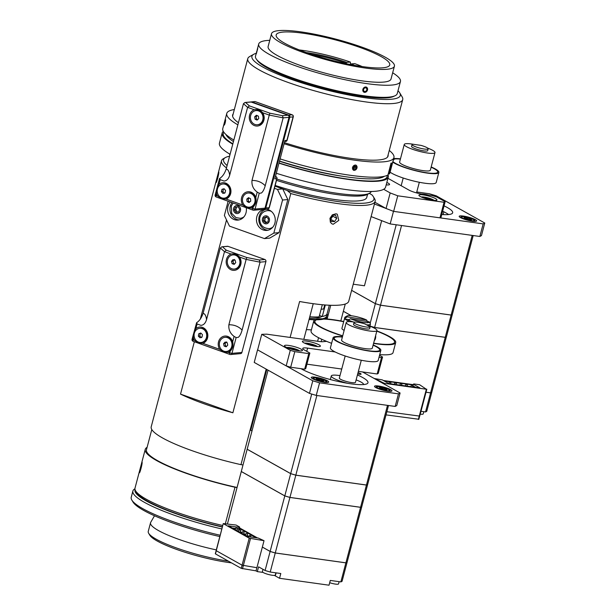 <?xml version="1.0" encoding="UTF-8"?>
<svg xmlns="http://www.w3.org/2000/svg" width="616" height="616" viewBox="0 0 616 616"><rect width="100%" height="100%" fill="white"/><g stroke="black" fill="none" stroke-linecap="round" stroke-linejoin="round"><path stroke-width="0.92" d="M228.397 561.145A55.594 9.779 -165.2 0 1 176.446 547.955A55.594 9.779 -165.2 0 1 148.672 533.31A55.594 9.779 -165.2 0 1 148.256 531.392L150.535 522.761A55.594 9.779 -165.2 0 1 150.712 522.322L154.508 515.761M148.672 533.31L149.873 535.296A53.9 9.486 14.8 0 0 176.792 549.495A53.9 9.486 14.8 0 0 231.493 562.878M216.301 549.888A55.594 9.779 -165.2 0 1 178.725 539.323A55.594 9.779 -165.2 0 1 150.535 522.761M222.338 527.05A79.071 13.914 -165.2 0 1 175.044 513.39A79.071 13.914 -165.2 0 1 135.035 489.566M134.927 488.811L134.796 488.881A80.765 14.214 14.8 0 0 132.887 491.006A80.765 14.214 14.8 0 0 173.843 515.068A80.765 14.214 14.8 0 0 221.837 528.952M220.174 535.242A80.765 14.214 -165.2 0 1 172.18 521.359A80.765 14.214 -165.2 0 1 131.832 500.084A80.765 14.214 -165.2 0 1 131.223 497.297L132.887 491.006M131.832 500.084L133.033 502.071A79.071 13.914 14.8 0 0 172.534 522.907A79.071 13.914 14.8 0 0 219.82 536.567M369.3 193.362L371.818 194.772A77.762 13.683 -165.2 0 1 373.327 196.658A77.762 13.683 -165.2 0 1 287.233 190.513L290.798 193.547A79.456 13.983 14.8 0 0 375.129 201.386A79.456 13.983 14.8 0 0 374.528 198.645L373.327 196.658M290.798 193.547L232.879 412.782A79.456 13.983 -165.2 0 1 180.519 394.101L194.348 341.749M227.119 165.527A77.762 13.683 -165.2 0 1 225.394 157.573L223.369 158.705A79.456 13.983 14.8 0 0 221.49 160.799L151.205 426.811A79.456 13.983 14.8 0 0 168.16 440.879A79.456 13.983 14.8 0 0 240.956 464.649L266.197 369.13M290.121 337.437L299.615 301.501A79.456 13.983 14.8 0 0 348.741 301.247L375.129 201.386M345.268 304.027L340.802 320.944M200.346 319.042L226.526 219.958M221.49 160.799A79.456 13.983 14.8 0 0 226.488 167.906M335.982 213.775L337.283 214.214L338.777 220.389L333.21 224.263L331.893 223.824L330.361 222.253L329.96 218.334L332.317 214.838L335.982 213.775M218.78 171.949C219.257 173.019 216.316 184.145 216.008 182.436L218.734 171.849M274.413 188.296L277.47 189.389L282.559 200.031L273.82 233.102L264.472 238.592L269.731 238.107L279.079 232.617L287.818 199.545L282.736 188.904L274.982 186.14L287.233 190.513M180.519 394.101L232.879 412.782M225.394 157.573A77.762 13.683 -165.2 0 1 229.568 156.233M313.236 303.688L303.811 339.354M321.113 341.703L321.76 339.277M327.111 318.996L330.738 305.282M243.02 464.941L240.956 464.649M225.34 523.746L234.989 487.241L237.052 487.525M222.746 525.502A79.456 13.983 -165.2 0 1 135.612 490.86A79.456 13.983 -165.2 0 1 135.012 488.118L145.237 449.395A79.456 13.983 14.8 0 0 234.989 487.241M135.612 490.86L136.806 492.846A77.762 13.683 14.8 0 0 222.399 526.819M147.109 447.316A79.456 13.983 14.8 0 0 145.237 449.395M142.096 462.162C142.581 463.232 139.639 474.366 139.332 472.649L142.057 462.069M151.798 429.545L146.469 449.726A78.186 13.76 14.8 0 0 237.068 487.464M282.944 32.086A58.736 10.333 -165.2 0 1 348.163 43.536A58.736 10.333 -165.2 0 1 389.743 64.942A58.736 10.333 -165.2 0 1 330.322 59.929A58.736 10.333 -165.2 0 1 276.176 34.935A58.736 10.333 -165.2 0 1 282.944 32.086M387.094 69.261A63.563 11.188 -165.2 0 1 316.509 56.872A63.563 11.188 -165.2 0 1 271.51 33.703A63.563 11.188 -165.2 0 1 335.82 39.124A63.563 11.188 -165.2 0 1 394.417 66.174A63.563 11.188 -165.2 0 1 387.094 69.261M367.567 194.333L366.743 197.451A70.34 12.374 -165.2 0 1 358.643 200.862A70.34 12.374 -165.2 0 1 275.16 185.454M257.657 48.433L256.356 53.43M365.904 86.964L366.582 87.187L367.506 89.982L364.48 92.369L363.802 92.146M392.669 72.788A73.312 12.898 -165.2 0 1 400.454 81.489L397.251 93.586A73.312 12.898 -165.2 0 1 388.812 97.143A73.312 12.898 -165.2 0 1 307.399 82.86A73.312 12.898 -165.2 0 1 255.501 56.133L256.849 51.028M394.417 66.174L391.029 79.002A63.563 11.188 -165.2 0 1 383.706 82.082A63.563 11.188 -165.2 0 1 313.12 69.693A63.563 11.188 -165.2 0 1 268.122 46.523L271.51 33.703M400.454 81.489A73.312 12.898 -165.2 0 1 392.007 85.047A73.312 12.898 -165.2 0 1 310.595 70.755A73.312 12.898 -165.2 0 1 258.697 44.036A73.312 12.898 -165.2 0 1 269.762 40.317M276.515 180.342A71.533 12.59 14.8 0 0 361.061 195.896A71.533 12.59 14.8 0 0 367.613 194.31L369.639 193.17A73.227 12.882 -165.2 0 1 362.932 194.802A73.227 12.882 -165.2 0 1 276.861 179.033M229.83 155.27A73.227 12.882 -165.2 0 1 229.722 154.077M371.286 191.476A73.227 12.882 -165.2 0 1 369.639 193.17M279.641 161.292A75.09 13.213 14.8 0 0 344.044 176.499M257.75 48.41L256.356 53.777L257.75 48.41M256.495 53.014L257.603 49.134L256.495 53.014M364.256 91.337A1.91 1.555 -60.7 0 1 366.127 88.003A1.91 1.555 -60.7 0 1 364.256 91.337A1.91 1.555 119.3 0 0 366.104 87.988M367.552 88.673A2.795 2.272 -60.7 0 1 364.433 92.323A2.795 2.272 -60.7 0 1 363.594 88.011A2.795 2.272 -60.7 0 1 367.552 88.673M253.715 54.293L249.665 56.564A80.134 14.099 14.8 0 0 247.771 58.666A80.134 14.099 14.8 0 0 321.644 92.77A80.134 14.099 14.8 0 0 402.718 99.607A80.134 14.099 14.8 0 0 402.117 96.843L399.715 92.862A76.738 13.506 -165.2 0 1 322.653 88.966A76.738 13.506 -165.2 0 1 253.715 54.293A76.738 13.506 -165.2 0 1 256.241 53.322M397.998 90.775A76.738 13.506 -165.2 0 1 399.715 92.862M256.872 59.791A72.041 12.674 14.8 0 0 322.861 88.165A72.041 12.674 14.8 0 0 394.255 96.088M232.748 144.206A85.94 15.123 -165.2 0 1 222.106 133.087A85.94 15.123 -165.2 0 1 223.3 131.385M388.011 174.744A85.94 15.123 -165.2 0 1 388.28 176.992A85.94 15.123 -165.2 0 1 279.133 163.217M230.084 154.293A85.94 15.123 -165.2 0 1 219.442 143.166L222.106 133.087M388.28 176.992L385.616 187.071A85.94 15.123 -165.2 0 1 276.469 173.304M232.848 143.821A84.754 14.915 -165.2 0 1 223.254 133.387A84.754 14.915 -165.2 0 1 223.87 132.255M387.164 175.398A84.754 14.915 -165.2 0 1 387.133 176.692A84.754 14.915 -165.2 0 1 279.194 163.009M391.491 163.479L389.99 169.161L389.351 169.654M234.334 109.532A86.448 15.207 14.8 0 0 226.773 113.436A86.448 15.207 14.8 0 0 237.861 124.848M284.269 143.79A86.448 15.207 14.8 0 0 393.932 157.604A86.448 15.207 14.8 0 0 389.281 150.473M226.773 113.436L222.769 128.598A86.448 15.207 14.8 0 0 233.857 140.017M280.265 158.951A86.448 15.207 14.8 0 0 387.941 175.006L390.636 164.688M390.613 164.665L391.06 163.771A86.448 15.207 14.8 0 0 392.03 163.017L389.212 174.028A86.448 15.207 14.8 0 0 389.92 172.765L393.932 157.604M391.122 163.063L390.783 163.687M392.03 163.017L391.938 163.702L391.468 163.563M355.494 165.003C357.942 167.175 357.465 168.976 354.061 170.409C351.567 168.207 352.036 166.405 355.494 165.003L356.125 165.204M354.061 170.409L353.43 170.201M225.325 120.182L225.649 119.743C225.448 122.276 224.971 124.078 224.216 125.148L224.286 124.193M389.212 174.028L388.273 173.758M225.933 134.488A82.629 14.538 14.8 0 0 233.449 141.557M279.695 161.099A82.629 14.538 14.8 0 0 384.261 176.315M233.164 113.96A80.388 14.145 14.8 0 0 232.632 114.984A80.388 14.145 14.8 0 0 238.43 122.715M284.554 142.72A80.388 14.145 14.8 0 0 388.072 156.056A80.388 14.145 14.8 0 0 388.111 154.901M354.431 166.212L355.825 166.366L356.163 167.852L355.124 169.192L353.738 169.046L353.392 167.56L354.431 166.212M353.599 168.445L354.801 167.121L354.6 166.235M355.124 169.192L353.761 168.461M356.163 167.852L354.801 167.121M356.433 165.581A2.71 2.148 118.3 0 0 353.245 166.143A2.71 2.148 118.3 0 0 353.037 169.739A2.71 2.148 118.3 0 0 356.21 169.377A2.71 2.148 118.3 0 0 356.964 167.976A2.71 2.148 118.3 0 0 356.433 165.581M225.371 120.882L224.494 124.001L225.371 120.882M225.333 122.006L225.548 119.812L224.27 125.063L225.333 122.006M309.055 319.512A62.971 11.08 14.8 0 0 327.65 316.555A62.971 11.08 14.8 0 0 326.973 314.068M306.391 329.599A62.971 11.08 14.8 0 0 311.396 329.853M309.132 319.219A61.793 10.872 14.8 0 0 326.519 316.254A61.793 10.872 14.8 0 0 326.411 314.853M325.317 304.989L322.276 316.493L319.473 315.515M329.329 305.228L327.058 313.806A61.7 10.857 -165.2 0 1 322.276 316.493M322.314 304.735L319.111 316.87A61.7 10.857 -165.2 0 1 309.779 316.778M321.952 316.378A57.881 10.187 -165.2 0 1 316.847 317.979A57.881 10.187 -165.2 0 1 309.401 318.187M324.694 304.935L323.623 308.993L321.113 309.286M336.713 218.357L334.611 221.544L331.37 221.575L330.23 218.418L332.324 215.238L335.566 215.207L336.713 218.357L332.84 216.193L332.494 215.23M330.576 219.373L332.84 216.193M334.611 221.544L330.738 219.373M319.573 382.829L312.797 380.796L309.471 393.378L316.247 395.41L319.573 382.829L398.483 393.855L395.164 406.437L396.766 405.574L400.092 392.993L398.483 393.855M316.247 395.41L395.164 406.437M312.797 380.796L257.55 349.834L254.231 362.424L309.471 393.378M330.338 379.51A37.075 6.522 14.8 0 0 327.897 378.886M362.501 371.933L400.092 392.993M357.426 374.952A37.075 6.522 -165.2 0 1 367.983 382.744A37.075 6.522 -165.2 0 1 350.958 383.822A37.075 6.522 -165.2 0 1 301.008 368.676M340.502 368.853A37.075 6.522 -165.2 0 1 341.688 369.215M358.035 372.649A3.604 0.631 -165.2 0 1 361.122 374.12A3.604 0.631 -165.2 0 1 359.467 374.22A3.604 0.631 -165.2 0 1 357.711 373.874M324.578 382.336A9.024 1.586 -165.2 0 1 315.561 380.049A9.024 1.586 -165.2 0 1 311.272 377.462A9.024 1.586 -165.2 0 1 320.405 378.232A9.024 1.586 -165.2 0 1 328.721 382.074A9.024 1.586 -165.2 0 1 324.578 382.336M387.818 391.175A9.024 1.586 -165.2 0 1 378.801 388.889A9.024 1.586 -165.2 0 1 374.513 386.301A9.024 1.586 -165.2 0 1 383.645 387.071A9.024 1.586 -165.2 0 1 391.961 390.914A9.024 1.586 -165.2 0 1 387.818 391.175M266.828 369.477L250.766 430.268L251.998 430.954M484.777 223.023L483.167 223.885L479.841 236.467L481.45 235.605L484.777 223.023L436.151 195.78L429.383 193.747L416.762 191.984M371.109 216.586L390.167 223.931L479.841 236.467M442.635 211.188A37.075 6.522 -165.2 0 1 445.961 212.89A37.075 6.522 -165.2 0 1 448.61 214.545M444.044 205.867A37.075 6.522 -165.2 0 1 447.37 207.569A37.075 6.522 -165.2 0 1 452.668 212.774A37.075 6.522 -165.2 0 1 441.757 214.522M475.352 219.673A9.024 1.586 -165.2 0 1 476.645 220.944A9.024 1.586 -165.2 0 1 467.513 220.174A9.024 1.586 -165.2 0 1 459.19 216.332A9.024 1.586 -165.2 0 1 465.727 216.485A9.024 1.586 -165.2 0 1 475.352 219.673M421.567 194.04A9.024 1.586 -165.2 0 1 428.366 195.018M353.245 284.207L364.464 285.778L381.666 220.659M390.167 223.931L393.493 211.35L388.326 209.355M385.986 208.454L374.436 204.004M483.167 223.885L393.493 211.35M330.476 342.866L331.562 343.474M335.15 351.967L307.607 348.117A10.595 1.863 14.8 0 0 302.741 348.425A10.595 1.863 14.8 0 0 304.25 349.911L309.848 353.045L308.778 353.615L294.81 351.667L290.29 350.312L261.746 334.319L266.728 334.172L319.173 341.495A10.595 1.863 14.8 0 0 322.815 341.703L326.58 341.356M319.065 344.845A9.325 1.64 14.8 0 0 309.124 341.549A9.325 1.64 14.8 0 0 302.364 341.387A9.325 1.64 14.8 0 0 310.965 345.353A9.325 1.64 14.8 0 0 320.389 346.154A9.325 1.64 14.8 0 0 319.065 344.845M301.132 349.156A9.325 1.64 14.8 0 0 291.191 345.869A9.325 1.64 14.8 0 0 284.438 345.707A9.325 1.64 14.8 0 0 293.031 349.672A9.325 1.64 14.8 0 0 302.464 350.465A9.325 1.64 14.8 0 0 301.132 349.156M306.907 364.164L341.734 369.03M358.373 371.356L377.169 373.981L378.239 373.404L382.567 357.034L381.497 357.603L377.169 373.981M379.025 357.257L381.497 357.603M308.778 353.615L304.658 369.184L305.736 368.614L309.848 353.045M290.29 350.312L286.178 365.881L290.69 367.236L294.81 351.667M290.69 367.236L304.658 369.184M261.746 334.319L257.634 349.888L286.178 365.881M382.567 357.034L379.533 355.332M387.934 178.309L408.839 190.021A10.595 1.863 14.8 0 0 422.946 194.256L432.024 195.526L436.536 196.881L445.145 201.702L444.067 202.279L397.743 195.803L390.182 192.939L383.668 189.289M386.201 184.854A9.325 1.64 14.8 0 0 389.574 184.469A9.325 1.64 14.8 0 0 386.833 182.475M423.2 194.91A9.325 1.64 14.8 0 0 418.918 195.18A9.325 1.64 14.8 0 0 427.512 199.145A9.325 1.64 14.8 0 0 436.944 199.938A9.325 1.64 14.8 0 0 432.517 197.274A9.325 1.64 14.8 0 0 423.2 194.91M444.067 202.279L439.955 217.841L441.033 217.271L445.145 201.702M374.898 202.248L386.07 208.501L393.632 211.373L439.955 217.841M390.182 192.939L386.07 208.501M393.632 211.373L397.743 195.803M376.869 330.923A42.373 7.454 -165.2 0 1 395.695 342.573L393.031 352.66A42.373 7.454 -165.2 0 1 388.157 354.708A42.373 7.454 -165.2 0 1 379.733 354.585M331.616 343.281A42.373 7.454 -165.2 0 1 311.095 331.008L313.76 320.928A42.373 7.454 -165.2 0 1 343.736 321.521M395.695 342.573A42.373 7.454 -165.2 0 1 390.814 344.629A42.373 7.454 -165.2 0 1 373.565 343.405M342.65 336.028A42.373 7.454 -165.2 0 1 313.76 320.928M376.807 331.154A41.195 7.246 -165.2 0 1 394.556 342.273A41.195 7.246 -165.2 0 1 389.812 344.275A41.195 7.246 -165.2 0 1 373.627 343.174M342.704 335.82A41.195 7.246 -165.2 0 1 314.899 321.229A41.195 7.246 -165.2 0 1 343.674 321.729M393.216 160.283A34.157 6.006 14.8 0 0 394.048 159.375A34.157 6.006 14.8 0 0 393.778 158.173M193.27 341.326A1.694 0.724 -70.4 0 1 193.131 341.31L229.945 354.446A1.694 1.694 0 0 0 230.669 354.539A1.694 1.502 -95.3 0 0 231.955 353.368L229.73 352.93A1.694 0.724 109.6 0 0 229.945 354.446A1.694 0.724 109.6 0 0 230.084 354.47A1.694 1.502 -95.3 0 0 230.669 354.539L240.602 353.623A1.694 1.502 -95.3 0 0 241.895 352.452L265.889 261.631L260.044 262.17L259.351 260.006L246.754 257.496L246.154 259.398L260.044 262.17L242.111 330.053C238.561 326.434 234.149 324.678 228.875 324.771C228.42 329.599 230.161 333.479 234.095 336.398L232.679 341.772C233.502 345.376 232.671 348.51 230.191 351.174A8.393 7.446 84.7 0 1 228.166 352.367L223.885 351.975L219.75 349.364A8.393 7.446 84.7 0 1 222.099 336.96A8.393 7.446 84.7 0 1 232.679 341.772M231.115 254.031C234.588 253.461 237.391 254.462 239.532 257.034A8.393 7.446 84.7 0 1 239.763 266.882A8.393 7.446 84.7 0 1 231.508 269.97A8.393 7.446 84.7 0 1 226.172 262.039A8.393 7.446 84.7 0 1 231.115 254.031L224.494 251.667L206.56 319.558C206.014 315.654 204.851 313.59 203.072 313.375C201.463 317.971 199.315 321.075 196.619 322.676L197.097 323.978L200.939 325.348C203.596 325.148 205.467 323.215 206.56 319.558M246.754 257.496L226.303 250.196L224.494 251.667L220.343 248.002L221.829 246.808L228.059 246.362A1.694 1.502 -95.3 0 0 227.473 246.285L221.829 246.808M265.889 261.631A1.694 1.502 -95.3 0 0 264.872 259.498L228.059 246.362M193.386 338.038C193.062 334.611 193.894 331.477 195.865 328.628A8.393 7.446 84.7 0 1 206.945 331.554A8.393 7.446 84.7 0 1 202.903 343.351L198.621 342.958L194.487 340.348A8.393 7.446 84.7 0 1 193.386 338.038L192.924 339.786L192.061 339.285A1.694 1.694 0 0 0 193.131 341.31A1.694 0.724 -70.4 0 1 192.924 339.786L194.487 340.348M192.061 339.285L196.619 322.676M242.111 330.053C241.064 333.757 239.77 336.197 238.207 337.368L236.136 337.56L234.095 336.398M203.072 313.375L220.343 248.002M228.875 324.771L246.154 259.398L239.532 257.034M216.385 197.02A1.694 0.724 -70.4 0 1 216.239 196.997L253.053 210.141A1.694 1.694 0 0 0 253.777 210.225A1.694 1.502 -95.3 0 0 255.07 209.055L252.845 208.616A1.694 0.724 109.6 0 0 253.053 210.141A1.694 0.724 109.6 0 0 253.199 210.156A1.694 1.502 -95.3 0 0 253.777 210.225L263.717 209.309A1.694 1.502 -95.3 0 0 265.003 208.139L288.996 117.317L283.152 117.856L282.459 115.693L269.87 113.182L269.261 115.084L283.152 117.856L265.219 185.739C261.669 182.12 257.257 180.365 251.99 180.457C251.536 185.285 253.276 189.166 257.211 192.092L255.794 197.459C256.61 201.062 255.779 204.196 253.307 206.86A8.393 7.446 84.7 0 1 251.282 208.054L246.993 207.661L242.858 205.051A8.393 7.446 84.7 0 1 245.214 192.646A8.393 7.446 84.7 0 1 255.794 197.459M254.223 109.717C257.696 109.148 260.506 110.149 262.647 112.72A8.393 7.446 84.7 0 1 262.87 122.569A8.393 7.446 84.7 0 1 254.616 125.656A8.393 7.446 84.7 0 1 249.28 117.725A8.393 7.446 84.7 0 1 254.223 109.717L247.609 107.353L229.668 175.244C228.575 178.902 226.703 180.834 224.047 181.035L220.212 179.664L219.735 178.363L219.465 178.732L215.169 194.972A1.694 1.694 0 0 0 216.239 196.997A1.694 0.724 -70.4 0 1 216.031 195.472L215.169 194.972M269.87 113.182L249.411 105.883L247.609 107.353L243.459 103.688L244.945 102.495L251.174 102.048A1.694 1.502 -95.3 0 0 250.589 101.971L244.945 102.495M288.996 117.317A1.694 1.502 -95.3 0 0 287.98 115.184L251.174 102.048M216.493 193.724C216.178 190.298 217.001 187.164 218.98 184.315A8.393 7.446 84.7 0 1 230.053 187.241A8.393 7.446 84.7 0 1 226.018 199.037L221.729 198.645L217.594 196.034A8.393 7.446 84.7 0 1 216.493 193.724L216.031 195.472L217.594 196.034M265.219 185.739C264.179 189.443 262.878 191.884 261.315 193.054L259.244 193.247L257.211 192.092M229.676 175.237C229.121 171.34 227.959 169.277 226.18 169.061C224.57 173.658 222.422 176.761 219.735 178.363M226.18 169.061L243.459 103.688M251.99 180.457L269.261 115.084L262.647 112.72M264.472 238.592L229.468 226.103L224.378 215.461L228.136 201.247M246.223 207.7A10.595 9.394 84.7 0 1 237.976 220.097A10.595 9.394 84.7 0 1 228.536 213.952A10.595 9.394 84.7 0 1 230.253 202.002M268.538 209.771A10.595 9.394 84.7 0 1 275.236 221.052A10.595 9.394 84.7 0 1 266.844 230.399A10.595 9.394 84.7 0 1 256.51 220.713A10.595 9.394 84.7 0 1 264.895 209.301A10.595 9.394 84.7 0 1 268.538 209.771M279.079 232.617L273.82 233.102M282.559 200.031L287.818 199.545M282.736 188.904L277.47 189.389M231.947 202.602A10.595 9.394 -95.3 0 0 230.831 213.636A10.595 9.394 -95.3 0 0 239.131 219.904M266.074 209.278A10.595 9.394 -95.3 0 0 258.851 220.497A10.595 9.394 -95.3 0 0 268.006 230.207M271.448 211.473A9.024 8.008 -95.3 0 0 267.375 210.649C263.063 211.357 260.506 213.952 259.698 218.426C259.675 224.825 262.786 228.22 269.038 228.621A9.024 8.008 -95.3 0 0 271.071 228.128A9.024 8.008 -95.3 0 0 272.896 227.065M264.757 220.744L263.394 220.867L263.817 217.887L265.18 217.764L264.757 220.744L266.851 222.707M263.817 217.887L266.335 216.863L268.43 218.826L268.006 221.806L265.481 222.83L263.394 220.867M266.674 217.186L265.18 217.764M233.141 203.026L231.316 206.06L231.67 213.305L235.928 217.579L240.171 218.318A9.024 8.008 -95.3 0 0 244.021 216.763M238.076 206.814L235.358 207.13L238.03 206.745L239.701 209.163L238.715 211.958L236.051 212.335L234.373 209.925L235.736 209.802L237.414 212.212M236.729 206.999L235.736 209.802M234.373 209.925L235.358 207.13M274.821 178.902L284.962 140.51L274.821 178.902L276.961 178.64A1.694 1.694 0 0 0 275.891 176.607A1.694 0.724 109.6 0 0 275.752 176.592A1.694 1.502 84.7 0 1 276.769 178.725L269.092 207.761A1.694 1.502 84.7 0 1 267.806 208.932A1.694 1.694 0 0 0 269.292 207.677L265.034 208.008M224.286 188.958L221.991 189.297L224.101 188.742L225.618 190.529L225.032 192.87L222.923 193.424L221.406 191.638L222.884 191.499L224.401 193.285M223.477 189.158L222.884 191.499M221.406 191.638L221.991 189.297M217.425 189.012A7.123 6.314 84.7 0 1 222.853 183.992A7.123 6.314 84.7 0 1 229.799 190.506A7.123 6.314 84.7 0 1 224.17 198.175A7.123 6.314 84.7 0 1 217.425 189.012M222.853 183.992L223.508 183.938A7.123 6.314 84.7 0 1 230.453 190.444A7.123 6.314 84.7 0 1 224.825 198.113L224.17 198.175M249.372 198.098L248.263 198.945L248.51 201.378L247.031 201.509L246.777 199.076L248.525 197.667L250.52 198.683L250.766 201.116L249.026 202.533L247.031 201.509M248.263 198.945L246.777 199.076M248.51 201.378L249.742 201.956M252.545 205.906A7.123 6.314 84.7 0 1 249.426 207.192A7.123 6.314 84.7 0 1 242.488 200.677A7.123 6.314 84.7 0 1 248.117 193.008A7.123 6.314 84.7 0 1 254.662 197.667A7.123 6.314 84.7 0 1 252.545 205.906M248.117 193.008L248.772 192.947A7.123 6.314 84.7 0 1 255.324 197.605A7.123 6.314 84.7 0 1 253.199 205.844A7.123 6.314 84.7 0 1 250.088 207.13L249.426 207.192M226.657 341.88L225.063 343.505L225.556 345.899L226.673 346.277M225.556 345.899L224.07 346.038L223.585 343.643L225.179 342.019L227.25 342.789L227.743 345.183L226.149 346.808L224.07 346.038M225.063 343.505L223.585 343.643M231.824 342.966A7.123 6.314 84.7 0 1 226.318 351.497A7.123 6.314 84.7 0 1 219.373 344.991A7.123 6.314 84.7 0 1 225.009 337.322A7.123 6.314 84.7 0 1 231.824 342.966M225.009 337.322L225.664 337.26A7.123 6.314 84.7 0 1 232.478 342.912A7.123 6.314 84.7 0 1 226.973 351.443L226.318 351.497M257.311 115.669L256.179 116.609L254.701 116.747L256.395 115.254L258.42 116.178L258.759 118.603L257.065 120.097L255.039 119.165L254.701 116.747M256.179 116.609L256.518 119.027L255.039 119.165M256.518 119.027L257.711 119.527M254.454 124.255A7.123 6.314 84.7 0 1 250.466 116.578A7.123 6.314 84.7 0 1 256.071 110.587A7.123 6.314 84.7 0 1 263.017 117.094A7.123 6.314 84.7 0 1 257.388 124.763A7.123 6.314 84.7 0 1 254.454 124.255M256.071 110.587L256.733 110.526A7.123 6.314 84.7 0 1 263.671 117.032A7.123 6.314 84.7 0 1 258.042 124.701L257.388 124.763M201.116 333.325L200.231 333.633L199.83 336.028L201.486 337.653M199.83 336.028L198.352 336.167L198.745 333.772L200.793 333.002L202.448 334.627L202.056 337.021L200.007 337.791L198.352 336.167M200.231 333.633L198.745 333.772M206.614 336.837A7.123 6.314 84.7 0 1 201.055 342.488A7.123 6.314 84.7 0 1 194.109 335.974A7.123 6.314 84.7 0 1 199.746 328.305A7.123 6.314 84.7 0 1 206.614 336.837M199.746 328.305L200.4 328.243A7.123 6.314 84.7 0 1 207.276 336.775A7.123 6.314 84.7 0 1 201.709 342.427L201.055 342.488M234.511 259.482L232.994 261.192L233.58 263.563L232.101 263.694L231.516 261.33L233.033 259.621L235.135 260.275L235.728 262.639L234.203 264.356L232.101 263.694M232.994 261.192L231.516 261.33M233.58 263.563L234.642 263.856M238.138 267.067A7.123 6.314 84.7 0 1 234.273 269.077A7.123 6.314 84.7 0 1 227.327 262.57A7.123 6.314 84.7 0 1 232.964 254.901A7.123 6.314 84.7 0 1 239.308 259.028A7.123 6.314 84.7 0 1 238.138 267.067M232.964 254.901L233.618 254.839A7.123 6.314 84.7 0 1 239.963 258.974A7.123 6.314 84.7 0 1 238.8 267.005A7.123 6.314 84.7 0 1 234.927 269.015L234.273 269.077M373.165 344.921A24.702 4.351 -165.2 0 1 380.842 350.389A24.702 4.351 -165.2 0 1 355.848 348.286A24.702 4.351 -165.2 0 1 333.071 337.768A24.702 4.351 -165.2 0 1 342.442 336.806M380.842 350.389L378.178 360.476A24.702 4.351 -165.2 0 1 353.184 358.366A24.702 4.351 -165.2 0 1 330.407 347.855L333.071 337.768M367.359 325.286A15.893 2.795 -165.2 0 1 376.961 330.553A15.893 2.795 -165.2 0 1 369.669 331.015A15.893 2.795 -165.2 0 1 353.792 326.988A15.893 2.795 -165.2 0 1 346.238 322.438A15.893 2.795 -165.2 0 1 354.693 322.153M376.961 330.553L372.318 348.14A15.893 2.795 -165.2 0 1 365.026 348.602A15.893 2.795 -165.2 0 1 349.149 344.575A15.893 2.795 -165.2 0 1 341.595 340.024L346.238 322.438M369.677 328.544A8.347 1.471 -165.2 0 1 369.669 328.628A8.347 1.471 -165.2 0 1 365.842 328.875A8.347 1.471 -165.2 0 1 357.496 326.757A8.347 1.471 -165.2 0 1 353.53 324.363A8.347 1.471 -165.2 0 1 353.553 324.309M373.096 345.183A23.539 4.143 -165.2 0 1 379.71 350.096A23.539 4.143 -165.2 0 1 368.907 350.774A23.539 4.143 -165.2 0 1 345.391 344.814A23.539 4.143 -165.2 0 1 334.195 338.069A23.539 4.143 -165.2 0 1 342.373 337.067M431.185 166.951A24.702 4.351 -165.2 0 1 438.862 172.418A24.702 4.351 -165.2 0 1 420.959 171.98A24.702 4.351 -165.2 0 1 394.617 163.263A24.702 4.351 -165.2 0 1 392.746 162.085M393.655 158.628A24.702 4.351 -165.2 0 1 400.462 158.828M438.862 172.418L436.197 182.498A24.702 4.351 -165.2 0 1 418.295 182.066A24.702 4.351 -165.2 0 1 391.953 173.342A24.702 4.351 -165.2 0 1 390.082 172.164M427.773 148.156A15.893 2.795 -165.2 0 1 432.717 150.35A15.893 2.795 -165.2 0 1 434.981 152.583A15.893 2.795 -165.2 0 1 418.903 151.228A15.893 2.795 -165.2 0 1 404.258 144.46A15.893 2.795 -165.2 0 1 413.983 144.39M434.981 152.583L430.338 170.162A15.893 2.795 -165.2 0 1 414.26 168.807A15.893 2.795 -165.2 0 1 399.615 162.047L404.258 144.46M427.697 150.597A8.347 1.471 -165.2 0 1 427.689 150.658A8.347 1.471 -165.2 0 1 419.242 149.942A8.347 1.471 -165.2 0 1 411.55 146.392A8.347 1.471 -165.2 0 1 411.573 146.339M431.115 167.213A23.539 4.143 -165.2 0 1 434.372 168.815A23.539 4.143 -165.2 0 1 437.73 172.118A23.539 4.143 -165.2 0 1 417.278 170.955A23.539 4.143 -165.2 0 1 392.892 161.523M393.509 159.19A23.539 4.143 -165.2 0 1 400.392 159.09M360.09 364.818A8.339 1.471 -165.2 0 1 360.083 364.888A8.339 1.471 -165.2 0 1 360.06 364.949L361.299 360.245M369.639 328.713L370.131 326.842L365.049 323.993A8.339 1.471 14.8 0 0 354.023 322.522A8.339 1.471 14.8 0 0 361.53 326.018A8.339 1.471 14.8 0 0 370.131 326.842M360.083 364.888L355.471 382.351A8.339 1.471 -165.2 0 1 355.447 382.413A8.339 1.471 -165.2 0 1 346.846 381.597A8.339 1.471 -165.2 0 1 339.339 378.093L345.183 355.986M363.532 384.484L363.517 384.561A16.686 2.934 14.8 0 0 363.532 384.484A16.686 2.934 14.8 0 0 361.153 382.143A16.686 2.934 14.8 0 0 356.117 379.895M339.994 375.637A16.686 2.934 14.8 0 0 331.277 375.96A16.686 2.934 14.8 0 0 347.616 383.306M387.502 405.367L366.458 485.023L295.819 475.152L316.87 395.495M388.511 405.513L367.675 484.376A63.394 11.157 -165.2 0 1 366.458 485.023M311.711 394.048L290.69 473.612L247.17 449.226L268.06 370.17M295.819 475.152A63.394 11.157 -165.2 0 1 290.69 473.612M247.193 449.241A63.394 11.157 14.8 0 0 247.162 449.264L290.683 473.65A63.394 11.157 14.8 0 0 295.811 475.19L366.451 485.062A63.394 11.157 14.8 0 0 367.667 484.407L367.644 484.392M237.229 528.228L235.736 527.92L237.229 528.228M240.617 530.13L239.124 529.822L240.617 530.13M244.005 532.032L242.511 531.716L244.005 532.032M247.393 533.926L245.9 533.618L247.393 533.926M250.781 535.828L249.287 535.512L250.781 535.828M366.451 485.062L360.576 507.284L289.944 497.412L295.811 475.19M367.667 484.407L361.792 506.637A63.394 11.157 -165.2 0 1 360.576 507.284M290.683 473.65L284.808 495.88L241.287 471.486L247.162 449.264M289.944 497.412A63.394 11.157 -165.2 0 1 284.808 495.88L241.326 471.51A63.394 11.157 14.8 0 0 241.28 471.525L284.8 495.911A63.394 11.157 14.8 0 0 289.936 497.451L289.936 497.412M339.131 581.673L338.538 583.906A6.676 1.17 -165.2 0 1 329.683 582.713M249.018 536.521L247.139 535.466M245.63 534.619L243.751 533.564M242.25 532.725L240.363 531.67M238.831 530.93L237.06 530.684M233.148 528.49L235.497 528.813M237.16 529.052L239.539 529.383L238.692 528.905L238.9 528.112L256.087 537.745M239.431 529.783L239.539 529.383M360.545 507.284L289.928 497.443L360.568 507.322A63.363 11.15 14.8 0 0 361.322 506.937M284.823 495.911A63.363 11.15 14.8 0 0 289.928 497.443L275.267 552.96A63.394 11.157 -165.2 0 1 270.131 551.42L262.354 547.054L256.895 567.698L242.08 565.18L216.262 550.712L223.254 523.577L236.082 525.04L239.639 527.034L239.424 527.827L257.457 537.93M346.646 562.477A63.363 11.15 -165.2 0 1 345.869 562.847L345.869 562.847A63.394 11.157 -165.2 0 0 347.124 562.177L361.785 506.668A63.394 11.157 14.8 0 1 360.568 507.322L345.899 562.832L275.267 552.96L345.892 562.862A63.394 11.157 14.8 0 0 347.108 562.208L347.093 562.2M238.692 528.905L237.252 528.705M235.589 528.474L232.301 528.012M275.891 572.834L275.298 575.067A6.676 1.17 -165.2 0 1 272.233 575.259A6.676 1.17 -165.2 0 1 265.565 573.573A6.676 1.17 -165.2 0 1 262.393 571.656L263.009 569.338M284.8 495.911L265.096 570.501A63.394 11.157 14.8 0 0 270.224 572.041L280.796 573.519L279.541 578.285L329.029 585.2L330.284 580.434L340.856 581.912A63.394 11.157 14.8 0 0 342.08 581.265L347.108 562.208M227.42 523.993L241.28 471.525M239.424 527.827L238.993 527.766M262.354 547.054L264.025 540.702L258.25 538.045L247.524 536.544L228.382 525.818L239.108 527.319L238.9 528.112M239.108 527.319L238.261 526.842L239.639 527.034M264.025 540.702L249.218 538.184L223.4 523.716M256.88 567.69L256.04 570.863L241.272 568.36L215.454 553.892L216.293 550.727M279.541 578.285L275.306 575.914A8.339 1.471 14.8 0 0 274.289 575.406M345.869 562.847L275.252 552.983A63.363 11.15 -165.2 0 1 270.147 551.451L262.347 547.077L270.124 551.451A63.394 11.157 14.8 0 0 275.26 552.991L270.224 572.041M345.892 562.862L340.856 581.912M263.055 572.418L257.319 571.617L258.581 566.851L265.096 570.501M257.319 571.617L255.948 570.847M420.843 145.353L412.597 144.198A8.339 1.471 14.8 0 0 412.042 144.544A8.339 1.471 14.8 0 0 419.735 148.094A8.339 1.471 14.8 0 0 428.174 148.803A8.339 1.471 14.8 0 0 420.843 145.353M396.211 224.778L375.367 303.642L351.628 290.336M472.187 235.397L451.135 315.053L380.503 305.182L401.547 225.525M380.503 305.182A63.394 11.157 -165.2 0 1 375.367 303.642M451.135 315.053A63.394 11.157 -165.2 0 0 452.36 314.399L473.196 235.535M445.252 337.314A63.394 11.157 -165.2 0 0 446.477 336.659L452.329 314.422A63.394 11.157 14.8 0 1 451.128 315.084L445.252 337.314L374.62 327.442L380.495 305.213L451.128 315.084M351.62 290.367L375.36 303.673A63.394 11.157 14.8 0 0 380.495 305.213M389.674 382.12L390.898 382.567L389.674 382.12M395.172 382.89L396.396 383.337L395.172 382.89M400.67 383.66L401.902 384.107L400.67 383.66M406.167 384.423L407.399 384.877L406.167 384.423M411.665 385.192L412.897 385.647L411.665 385.192M375.36 303.673L370.147 323.408M351.428 315.785L343.358 311.257L351.374 315.777M445.229 337.314L374.605 327.466A63.394 11.157 14.8 0 1 369.923 326.072A63.363 11.15 14.8 0 0 374.605 327.466L374.613 327.442A63.394 11.157 -165.2 0 1 369.931 326.041M412.728 386.278L414.222 387.118M445.222 337.337A63.363 11.15 14.8 0 0 445.999 336.96M343.351 311.296L351.351 315.777M374.428 328.182L374.613 327.473L445.245 337.345L430.584 392.854A63.394 11.157 -165.2 0 0 431.801 392.207L446.446 336.683M384.215 380.973L413.113 385.008L412.859 385.793M412.905 385.801L415.592 387.31M423.808 411.696L423.215 413.929A6.676 1.17 -165.2 0 1 420.235 414.137M445.245 337.345A63.394 11.157 14.8 0 0 446.469 336.69M430.584 392.854L426.033 392.223L430.553 392.854M383.368 380.495L413.205 384.661M413.113 385.008L413.321 384.215L419.927 387.918L388.858 383.575L382.251 379.872L374.228 378.501M413.76 384.276L413.321 384.215M413.852 383.93L419.627 384.738L426.364 389.243L384.461 383.383L374.259 378.401M419.581 416.085L386.871 411.711M418.718 419.257L386.04 414.884M431.323 392.5A63.363 11.15 -165.2 0 1 430.546 392.877M431.793 392.238L426.757 411.288A63.394 11.157 14.8 0 1 425.541 411.942L430.576 392.885A63.394 11.157 14.8 0 0 431.793 392.238M420.99 411.303L425.541 411.942M426.018 392.253L430.576 392.885M290.544 348.949L290.737 348.233L295.18 349.341L297.49 350.635M288.927 348.394L290.737 348.233M294.972 350.142L295.18 349.341M308.47 344.629L308.662 343.913L313.113 345.029L315.415 346.315M306.853 344.082L308.662 343.913M312.897 345.83L313.113 345.029M426.911 198.983L427.15 198.075L431.192 199.461L431.061 199.946M423.646 197.959L427.15 198.075M431.192 199.461L431.423 200.015M321.922 380.996L316.239 378.963L318.01 378.801L321.737 379.733L323.693 380.827L321.922 380.996M317.74 379.81L318.01 378.801M321.437 380.873L321.737 379.733M385.154 389.828L379.471 387.803L381.25 387.641L384.977 388.573L386.933 389.666L385.154 389.828M380.981 388.65L381.25 387.641M384.677 389.712L384.977 388.573M469.839 219.858L464.156 217.833L465.927 217.664L469.654 218.595L471.61 219.696L469.839 219.858M465.658 218.672L465.927 217.664M469.353 219.735L469.654 218.595M366.451 324.778A13.244 2.333 14.8 0 0 370.432 324.162A13.244 2.333 14.8 0 0 370.332 323.708A13.244 2.333 14.8 0 0 370.293 323.646L369.161 321.783A11.55 2.033 -165.2 0 1 363.032 322.322A11.55 2.033 -165.2 0 1 350.412 318.749L348.433 320.104A13.244 2.333 14.8 0 0 353.315 321.945M369.161 321.783L350.412 318.749M347.162 315.916L345.137 317.048A13.244 2.333 14.8 0 0 344.821 317.394A13.244 2.333 14.8 0 0 345.206 318.202L347.139 316.832A11.55 2.033 -165.2 0 1 347.162 315.916A11.55 2.033 -165.2 0 1 355.394 316.447A11.55 2.033 -165.2 0 1 366.559 319.981L367.637 321.837M347.139 316.832L366.559 319.981M348.433 320.104L348.217 320.913A13.244 2.333 -165.2 0 1 344.991 319.011L345.206 318.202M349.064 319.666L344.991 319.011M344.821 317.394L341.926 328.366A13.244 2.333 14.8 0 0 344.136 330.399M374.282 340.71L374.513 340.432A3.896 2.164 -82 0 0 375.606 335.681M375.475 336.205A4.743 2.633 98 0 1 374.297 340.663M362.208 66.567A51.274 9.024 -165.2 0 0 354.693 63.594L351.066 63.933L350.427 64.564M345.815 63.625L346.739 62.385L350.365 62.054L350.473 64.511M354.808 65.381A43.397 7.638 14.8 0 0 351.066 63.933M311.758 54.431A42.073 7.4 -165.2 0 1 345.938 63.171M346.739 62.385A43.397 7.638 14.8 0 0 306.345 52.576M299.322 49.95A51.274 9.024 -165.2 0 1 350.365 62.054M443.12 214.607L443.867 211.789M306.76 351.312L307.607 348.117M264.872 259.498L259.351 260.006M226.303 250.196L222.538 246.87M195.865 328.628L197.097 323.978M230.191 351.174L229.73 352.93L228.166 352.367M219.75 349.364L202.903 343.351M241.895 352.452L231.955 353.368L236.136 337.56M287.98 115.184L282.459 115.693M249.411 105.883L245.645 102.556M218.98 184.315L220.212 179.664M253.307 206.86L252.845 208.616L251.282 208.054M242.858 205.051L226.018 199.037M265.003 208.139L255.07 209.055L259.244 193.247M269.246 218.495A4.027 3.573 -95.3 0 0 264.634 216.062A4.027 3.573 -95.3 0 0 262.57 221.206A4.027 3.573 -95.3 0 0 267.19 223.631A4.027 3.573 -95.3 0 0 269.246 218.495M238.346 205.836A4.027 3.573 -95.3 0 0 233.71 207.985A4.027 3.573 -95.3 0 0 235.728 213.251A4.027 3.573 -95.3 0 0 240.363 211.103A4.027 3.573 -95.3 0 0 238.346 205.836M276.068 176.754A1.694 0.724 109.6 0 0 275.891 176.607L275.622 176.515M292.392 114.969A1.694 0.724 109.6 0 0 292.215 114.822L255.409 101.686A1.694 1.694 0 0 0 254.678 101.594A1.694 1.502 84.7 0 1 255.263 101.671A1.694 0.724 -70.4 0 1 255.409 101.686A1.694 0.724 -70.4 0 1 255.525 101.763M287.11 140.248L286.91 140.325A1.694 1.502 84.7 0 1 285.624 141.503A1.694 1.694 0 0 0 287.11 140.248L293.285 116.855A1.694 1.694 0 0 0 292.215 114.822A1.694 0.724 109.6 0 0 292.076 114.807A1.694 1.502 84.7 0 1 293.093 116.932L293.285 116.855M251.551 102.187A1.694 0.724 -70.4 0 1 251.952 101.979A1.694 1.502 -95.3 0 0 251.367 101.902A1.694 1.694 0 0 0 250.958 101.994M264.102 209.217A1.694 1.502 -95.3 0 0 265.781 208.062L289.782 117.24A1.694 1.502 -95.3 0 0 288.765 115.115A1.694 0.724 109.6 0 0 288.319 115.361M289.027 117.186L293.093 116.932L286.91 140.325L284.962 140.51M292.076 114.807L288.765 115.115L251.952 101.979L255.263 101.671L292.076 114.807M242.08 565.18L249.218 538.184M241.272 568.36L242.111 565.195M242.504 568.737L250.489 538.577M275.306 575.914L276.107 572.865M384.261 384.122L384.461 383.383M418.38 419.404L426.364 389.243M383.044 383.445L383.16 383.006M299.553 350.897A6.907 1.217 14.8 0 0 293.378 348.363A6.907 1.217 14.8 0 0 286.756 347.509M317.486 346.577A6.907 1.217 14.8 0 0 311.303 344.044A6.907 1.217 14.8 0 0 304.681 343.197M434.034 200.369A6.907 1.217 14.8 0 0 427.858 197.836A6.907 1.217 14.8 0 0 421.236 196.989M386.671 184.9A6.907 1.217 14.8 0 0 386.27 184.584M325.648 381.928A6.676 1.17 14.8 0 0 319.781 378.64A6.676 1.17 14.8 0 0 314.468 379.125A6.676 1.17 14.8 0 0 325.648 381.928M388.889 390.76A6.676 1.17 14.8 0 0 383.021 387.472A6.676 1.17 14.8 0 0 377.7 387.965A6.676 1.17 14.8 0 0 388.889 390.76M473.565 220.79A6.676 1.17 14.8 0 0 467.698 217.502A6.676 1.17 14.8 0 0 462.385 217.995A6.676 1.17 14.8 0 0 473.565 220.79M258.697 44.036L257.103 50.081M387.533 157.072L402.718 99.607M232.594 116.139L247.771 58.666M223.254 133.387L222.615 135.813M387.133 176.692L386.494 179.11M318.557 337.714L317.61 341.279M327.004 318.988L327.65 316.555M325.972 318.31L326.519 316.254M314.899 321.229L314.453 322.915M394.556 342.273L394.109 343.959M264.079 209.224A1.694 1.694 0 0 0 264.495 209.24L267.806 208.932M251.367 101.902L254.678 101.594M284.854 141.572L285.624 141.503M269.292 207.677L276.961 178.64M379.379 351.366L379.71 350.096M333.857 339.347L334.195 338.069M437.398 173.396L437.73 172.118M353.522 324.424L354.023 322.522M330.33 379.541L331.277 375.96M236.775 530.522L237.345 528.351M235.274 529.675L235.736 527.92M240.163 532.417L240.733 530.245M238.661 531.577L239.124 529.822M243.551 534.318L244.121 532.147M242.05 533.471L242.511 531.716M246.939 536.213L247.509 534.041M245.438 535.373L245.9 533.618M250.627 536.975L250.897 535.943M248.964 536.744L249.287 535.512M215.315 553.753L216.147 550.619M216.124 550.573L223.254 523.577M416.524 192.893L419.327 182.274M427.673 150.712L428.174 148.803M401.162 185.724L403.203 178.016M411.542 146.446L412.042 144.544M390.575 383.814L390.898 382.567M388.912 383.583L389.289 382.143M396.073 384.584L396.396 383.337M394.409 384.353L394.787 382.913M401.57 385.354L401.902 384.107M399.907 385.115L400.285 383.683M407.068 386.116L407.399 384.877M405.405 385.885L405.782 384.453M412.566 386.887L412.897 385.647M410.903 386.656L411.28 385.216M418.818 419.373L419.65 416.239M419.688 416.208L426.826 389.212M299.73 350.904L293.416 348.363L286.602 347.439M317.656 346.592L311.35 344.044L304.527 343.12M434.211 200.385L427.897 197.836L421.082 196.912M386.84 184.916L386.286 184.531M327.011 382.605C325.964 380.888 329.383 382.036 320.305 378.755C309.848 376.915 314.399 378.078 312.497 378.771M390.251 391.445C389.204 389.728 392.623 390.875 383.545 387.595C373.08 385.755 377.639 386.917 375.737 387.61M474.928 221.475C473.881 219.758 477.3 220.898 468.222 217.625C457.765 215.785 462.316 216.947 460.414 217.64M369.777 322.784L370.332 323.708M369.893 326.18L370.432 324.162"/></g></svg>

